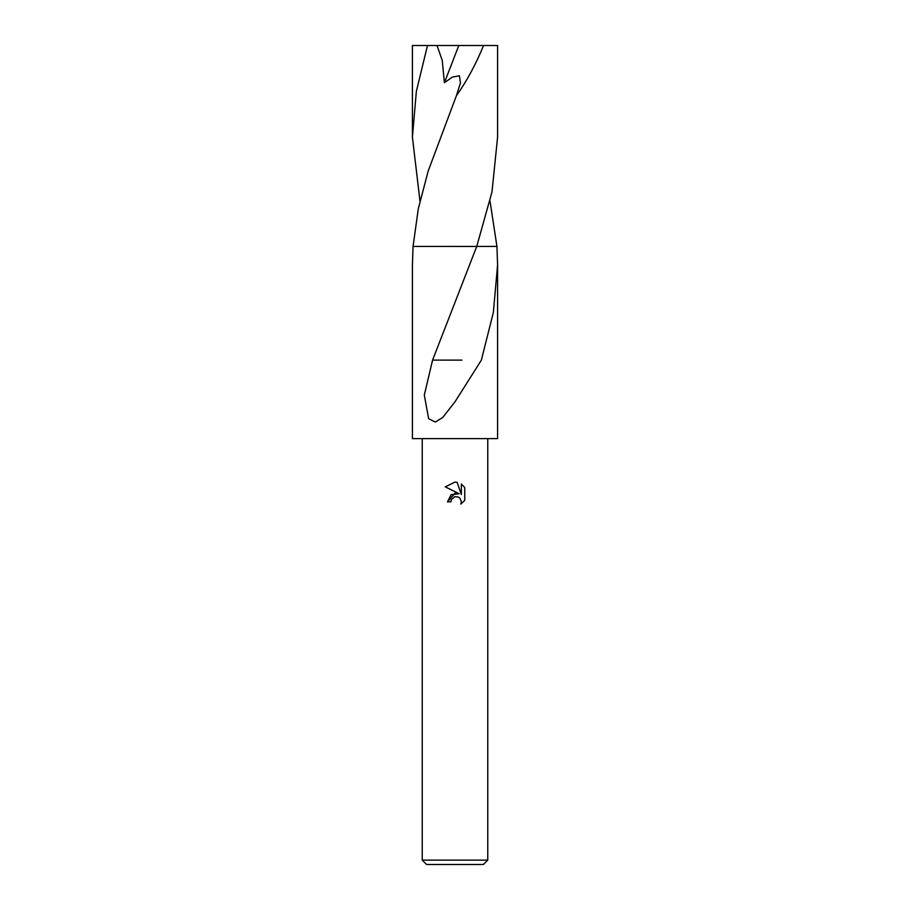 <?xml version="1.0" encoding="UTF-8"?>
<svg xmlns="http://www.w3.org/2000/svg" width="910" height="910" viewBox="0 0 910 910"><rect width="100%" height="100%" fill="white"/><g stroke="black" fill="none" stroke-linecap="round" stroke-linejoin="round"><path stroke-width="1.36" d="M455 496.689L451.462 499.453L450.905 501.831L447.47 501.831L455 493.22L459.175 493.732L445.263 486.873L455 482.072L457.116 482.3L461.359 494.528L461.359 484.052L464.737 487.464L464.737 500.386L460.824 504.14L461.37 501.797L459.846 498.1L458.151 496.962L455 496.689L458.151 496.962L459.846 498.1L461.37 501.797L460.824 504.14L464.737 500.386M487.76 860.132L483.392 864.5L426.608 864.5L422.24 860.132L487.76 860.132L487.76 438.62M496.94 246.428L497.588 264.981L493.345 312.494L481.367 360.132L455 401.81L442.76 417.451L435.31 422.058L428.621 418.668L424.31 395.088L432.58 360.11L476.738 246.428L496.94 246.428L490.024 201.064M455 246.439L476.738 246.439L491.991 191.908L497.588 137.16L497.588 45.5L483.574 45.5C475.805 64.405 466.75 81.149 456.399 95.721L428.178 171.069L418.293 208.788L413.06 246.428L476.738 246.428L413.06 246.428L412.412 264.981L412.412 438.62L497.588 438.62L497.588 264.981M450.905 501.831L451.258 499.909M459.175 493.732L451.155 494.699L447.47 501.831M454.192 496.94L454.966 496.701M464.737 487.464L461.359 484.063M457.116 482.3L455.307 482.084M455 482.072L445.274 486.873M461.905 360.132L433.001 360.11M419.976 201.064L412.412 137.16L412.412 45.5L437.039 45.5L442.26 60.481L444.387 82.719L452.27 77.122L459.402 75.735L460.46 82.912L456.399 95.721M412.412 137.16L416.359 91.353L427.484 45.5M437.039 45.5L483.574 45.5M458.811 45.5L444.387 82.719M422.24 438.62L422.24 860.132"/></g></svg>
